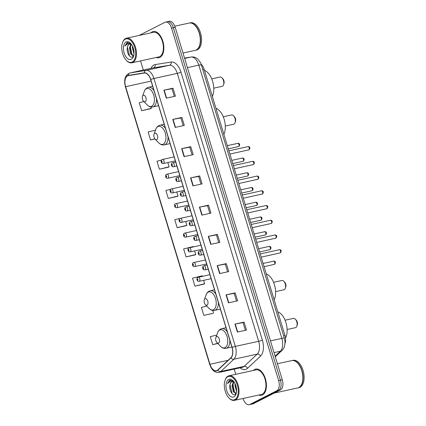 <?xml version="1.0" encoding="UTF-8"?>
<svg xmlns="http://www.w3.org/2000/svg" width="426" height="426" viewBox="0 0 426 426"><rect width="100%" height="100%" fill="white"/><g stroke="black" fill="none" stroke-linecap="round" stroke-linejoin="round"><path stroke-width="0.64" d="M201.12 64.225A8.392 4.633 77.6 0 1 204.107 69.262L285.005 335.523A8.392 4.633 77.6 0 1 285.031 343.399M243.102 398.47L243.155 398.651A8.392 4.633 -102.4 0 0 249.178 404.7L252.82 403.901A8.392 4.633 -102.4 0 0 253.449 403.678L280.478 389.912A8.392 4.633 -102.4 0 0 282.278 379.79L175.198 27.349A8.392 4.633 -102.4 0 0 169.181 21.3L167.354 21.699A8.392 4.633 -102.4 0 0 166.726 21.923M249.178 404.7A8.392 4.633 -102.4 0 0 249.801 404.476L276.831 390.711L278.652 390.312A8.392 4.633 -102.4 0 0 280.452 380.189L173.371 27.749A8.392 4.633 -102.4 0 0 167.354 21.699A8.392 4.633 -102.4 0 1 173.371 27.749L280.452 380.189A8.392 4.633 -102.4 0 1 278.652 390.312L251.628 404.077L278.652 390.312L280.478 389.912M250.999 404.301A8.392 4.633 -102.4 0 0 251.628 404.077A8.392 4.633 -102.4 0 1 250.999 404.301M262.507 394.934A13.43 7.412 -102.4 0 0 265.648 379.657A13.43 7.412 -102.4 0 0 255.76 369.06A13.43 7.412 -102.4 0 0 254.759 369.422A13.43 7.412 -102.4 0 0 253.422 370.434A13.43 7.412 -102.4 0 1 254.759 369.422A13.43 7.412 -102.4 0 1 255.76 369.06A13.43 7.412 -102.4 0 1 265.648 379.657A13.43 7.412 -102.4 0 1 262.507 394.934A13.43 7.412 -102.4 0 1 261.505 395.296A13.43 7.412 -102.4 0 0 262.507 394.934M159.952 57.377A13.43 7.412 -102.4 0 0 163.094 42.099A13.43 7.412 -102.4 0 0 153.2 31.503A13.43 7.412 -102.4 0 0 152.199 31.865A13.43 7.412 -102.4 0 0 150.863 32.877A13.43 7.412 -102.4 0 1 152.199 31.865A13.43 7.412 -102.4 0 1 153.2 31.503A13.43 7.412 -102.4 0 1 163.094 42.099A13.43 7.412 -102.4 0 1 159.952 57.377A13.43 7.412 -102.4 0 1 158.946 57.739A13.43 7.412 -102.4 0 0 159.952 57.377M217.042 370.487A8.951 4.942 77.6 0 1 216.371 370.732A8.951 4.942 77.6 0 1 209.954 364.278L125.611 86.686A8.951 4.942 77.6 0 1 128.199 75.642A8.951 4.942 77.6 0 1 128.354 75.615L144.35 73.054A8.951 4.942 77.6 0 1 150.618 79.534L232.021 347.456A8.951 4.942 77.6 0 1 230.839 357.728L217.782 369.96A8.951 4.942 77.6 0 1 217.042 370.487M217.106 370.7A9.175 5.064 -102.4 0 0 217.867 370.162L230.924 357.925A9.175 5.064 -102.4 0 0 232.133 347.398L150.729 79.476A9.175 5.064 -102.4 0 0 144.308 72.835L128.311 75.397A9.175 5.064 -102.4 0 0 125.5 86.739L209.837 364.337A9.175 5.064 -102.4 0 0 217.106 370.7M143.935 101.585L139.222 102.751L141.645 110.728L150.751 108.699M161.443 160.123L156.986 161.225L159.409 169.202L168.515 167.173M170.634 189.288L165.868 190.465L168.291 198.436L177.397 196.413M206.78 306.081L201.402 307.412L203.825 315.389L212.931 313.36M202.387 276.314L202.228 275.776L192.52 278.178L194.943 286.15L204.049 284.121M193.441 246.862L193.34 246.537L183.638 248.938L186.061 256.915L195.167 254.886M184.495 217.414L174.751 219.704L177.173 227.676L186.284 225.647M258.806 395.03A13.43 7.412 -102.4 0 0 261.505 395.296A13.43 7.412 -102.4 0 1 258.806 395.03M156.246 57.473A13.43 7.412 -102.4 0 0 158.946 57.739A13.43 7.412 -102.4 0 1 156.246 57.473M140.543 60.913L143.317 70.04M234.183 369.118L235.759 374.3M276.831 390.711A8.392 4.633 -102.4 0 0 278.631 380.588L171.55 28.148A8.392 4.633 -102.4 0 0 165.533 22.099A8.392 4.633 -102.4 0 0 164.905 22.322L139.148 35.438M181.646 148.669L190.763 146.672L193.186 154.649L184.069 156.646L181.646 148.669L181.95 148.61L184.367 156.576M172.764 119.434L181.881 117.438L184.304 125.409L175.187 127.406L172.764 119.434L173.068 119.371L175.485 127.342M163.882 90.195L172.999 88.198L175.421 96.175L166.305 98.166L163.882 90.195L164.18 90.136L166.603 98.102M208.298 236.382L217.414 234.385L219.837 242.357L210.721 244.354L208.298 236.382L208.596 236.318L211.019 244.29M217.18 265.616L226.297 263.619L228.719 271.596L219.603 273.593L217.18 265.616L217.478 265.558L219.901 273.529M226.062 294.856L235.179 292.859L237.601 300.831L228.485 302.827L226.062 294.856L226.36 294.797L228.783 302.764M234.944 324.095L244.061 322.099L246.484 330.07L237.367 332.067L234.944 324.095L235.248 324.032L237.665 332.003M190.534 177.908L199.65 175.911L202.068 183.883L192.957 185.88L190.534 177.908L190.832 177.844L193.255 185.816M199.416 207.142L208.532 205.146L210.955 213.122L201.839 215.119L199.416 207.142L199.714 207.084L202.137 215.05M155.485 130.164L148.104 131.991L150.527 139.962L154.973 138.988M216.781 335.044L210.284 336.652L212.707 344.623L217.824 343.505M208.532 205.146L207.515 205.662L199.714 207.084M199.65 175.911L198.633 176.428L190.832 177.844M244.061 322.099L243.049 322.61M245.387 330.31L243.044 322.599L235.248 324.032M235.179 292.859L234.167 293.376M236.505 301.075L234.162 293.365L226.36 294.797M226.297 263.619L225.285 264.136M227.622 271.836L225.279 264.125L217.478 265.558M217.414 234.385L216.403 234.902M218.74 242.596L216.397 234.891L208.596 236.318M172.999 88.198L171.987 88.714M174.325 96.414L171.982 88.704L164.18 90.136M181.881 117.438L180.869 117.954L173.068 119.371M190.763 146.672L189.751 147.188L181.95 148.61M177.173 227.676L186.881 225.274L186.199 225.7M185.72 221.44L186.881 225.274M186.061 256.915L195.763 254.508L195.081 254.934M194.666 250.893L195.763 254.508M194.943 286.15L204.645 283.748L203.969 284.174M203.612 280.34L204.645 283.748M203.825 315.389L212.851 313.408M212.76 310.447L213.532 312.988M212.707 344.623L217.707 343.388M168.291 198.436L177.999 196.035L177.317 196.461M176.769 191.993L177.999 196.035M159.409 169.202L169.117 166.8L168.435 167.226M167.823 162.54L169.117 166.8M150.527 139.962L154.888 138.887M141.645 110.728L151.352 108.326L150.671 108.752M150.948 107.006L151.352 108.326M207.515 205.651L209.858 213.362M198.633 176.412L200.971 184.123M189.746 147.178L192.089 154.888M180.864 117.938L183.207 125.649M227.814 376.738A12.029 6.64 -102.4 0 0 225.061 380.296A12.029 6.64 -102.4 0 0 228.922 397.916A12.029 6.64 -102.4 0 0 234.758 399.599A12.029 6.64 -102.4 0 0 237.335 385.083A12.029 6.64 -102.4 0 0 227.814 376.738M228.922 397.916L229.268 398.267A12.588 6.949 -102.4 0 0 234.433 400.365A12.588 6.949 -102.4 0 0 235.376 400.03A12.588 6.949 -102.4 0 0 238.32 385.706A12.588 6.949 -102.4 0 0 229.05 375.769A12.588 6.949 -102.4 0 0 228.107 376.105A12.588 6.949 -102.4 0 0 225.226 379.832L225.061 380.296M234.433 400.365L261.324 394.476A12.588 6.949 -102.4 0 0 262.267 394.141A12.588 6.949 -102.4 0 0 265.212 379.816A12.588 6.949 -102.4 0 0 255.941 369.88L229.05 375.769M274.275 393.076L297.747 387.932A13.989 7.721 -102.4 0 0 298.791 387.559A13.989 7.721 -102.4 0 0 301.991 383.416A13.989 7.721 -102.4 0 0 297.502 362.931A13.989 7.721 -102.4 0 0 291.762 360.604L277.401 363.745M297.859 387.905A13.989 7.721 -102.4 0 0 297.976 387.884A13.989 7.721 -102.4 0 0 299.02 387.506A13.989 7.721 -102.4 0 0 302.29 371.594A13.989 7.721 -102.4 0 0 291.991 360.55A13.989 7.721 -102.4 0 0 291.879 360.577M297.976 387.884L298.999 387.66A13.989 7.721 -102.4 0 0 300.048 387.282A13.989 7.721 -102.4 0 0 303.317 371.371A13.989 7.721 -102.4 0 0 293.013 360.327L291.991 360.55M234.188 382.01L231.739 381.659C230.791 382.181 230.2 383.283 229.965 384.955C230.354 383.23 231.078 382.101 232.138 381.574L232.431 381.456M232.213 381.488L231.739 381.659M236.531 391.558L234.875 384.976L235.056 383.709M236.574 390.253L235.589 384.982M236.079 393.592L233.326 391.723L231.984 385.61L233.539 381.637M236.18 393.427L234.05 391.563L232.708 385.45L233.933 381.84M233.437 381.169L229.614 380.173L227.463 383.544L230.695 380.929L233.23 381.387M233.917 396.835A9.122 5.037 -102.4 0 0 236.004 394.135A9.122 5.037 -102.4 0 0 233.075 380.775A9.122 5.037 -102.4 0 0 228.65 379.502A9.122 5.037 -102.4 0 0 226.696 390.504A9.122 5.037 -102.4 0 0 233.917 396.835M229.965 384.955C228.805 389.737 232.42 396.026 234.96 394.598L236.222 393.347M302.013 383.357A13.85 7.641 -102.4 0 0 302.034 383.299A13.85 7.641 -102.4 0 0 297.588 363.021A13.85 7.641 -102.4 0 0 297.545 362.973M227.463 383.544L230.237 379.981M232.101 393.619L230.008 384.763M235.807 393.959L235.461 393.587M234.518 392.234L232.9 384.13M236.558 389.71L235.743 385.418M287.108 329.5L295.399 327.685A4.755 2.625 -102.4 0 0 295.756 327.557A4.755 2.625 -102.4 0 0 296.842 326.151A4.755 2.625 -102.4 0 0 295.319 319.186A4.755 2.625 -102.4 0 0 293.365 318.392L285.074 320.208M216.61 336.668A3.355 1.853 -102.4 0 0 215.844 337.664A3.355 1.853 -102.4 0 0 216.919 342.579A3.355 1.853 -102.4 0 0 218.549 343.047A3.355 1.853 -102.4 0 0 219.268 339A3.355 1.853 -102.4 0 0 216.61 336.668M285.542 338.079A15.389 8.493 -102.4 0 0 286.006 322.855A15.389 8.493 -102.4 0 0 277.789 311.779M296.842 326.151L297.257 324.985A3.355 1.853 -102.4 0 0 296.182 320.07L295.319 319.186M275.595 291.597L283.886 289.781A4.755 2.625 -102.4 0 0 284.238 289.653A4.755 2.625 -102.4 0 0 285.324 288.248A4.755 2.625 -102.4 0 0 283.801 281.282A4.755 2.625 -102.4 0 0 281.847 280.489L273.556 282.305M205.098 298.77A3.355 1.853 -102.4 0 0 204.326 299.76A3.355 1.853 -102.4 0 0 205.407 304.675A3.355 1.853 -102.4 0 0 207.031 305.144A3.355 1.853 -102.4 0 0 207.755 301.097A3.355 1.853 -102.4 0 0 205.098 298.77M274.174 299.883A15.389 8.493 -102.4 0 0 274.429 284.738A15.389 8.493 -102.4 0 0 266.271 273.875M285.324 288.248L285.745 287.081A3.355 1.853 -102.4 0 0 284.664 282.166L283.801 281.282M225.301 126.064L233.592 124.248A4.755 2.625 -102.4 0 0 233.943 124.12A4.755 2.625 -102.4 0 0 235.035 122.715A4.755 2.625 -102.4 0 0 233.507 115.75A4.755 2.625 -102.4 0 0 231.558 114.956L223.267 116.772M154.803 133.231A3.355 1.853 -102.4 0 0 154.036 134.227A3.355 1.853 -102.4 0 0 155.112 139.142A3.355 1.853 -102.4 0 0 156.741 139.611A3.355 1.853 -102.4 0 0 157.46 135.559A3.355 1.853 -102.4 0 0 154.803 133.231M223.879 134.344A15.389 8.493 -102.4 0 0 224.135 119.2A15.389 8.493 -102.4 0 0 215.982 108.342M235.035 122.715L235.45 121.548A3.355 1.853 -102.4 0 0 234.375 116.633L233.507 115.75M213.783 88.161L222.074 86.345A4.755 2.625 -102.4 0 0 222.431 86.217A4.755 2.625 -102.4 0 0 223.517 84.811A4.755 2.625 -102.4 0 0 221.994 77.846A4.755 2.625 -102.4 0 0 220.04 77.053L211.749 78.869M143.285 95.328A3.355 1.853 -102.4 0 0 142.518 96.324A3.355 1.853 -102.4 0 0 143.594 101.239A3.355 1.853 -102.4 0 0 145.223 101.707A3.355 1.853 -102.4 0 0 145.942 97.66A3.355 1.853 -102.4 0 0 143.285 95.328M212.366 96.441A15.389 8.493 -102.4 0 0 212.617 81.302A15.389 8.493 -102.4 0 0 204.464 70.439M223.517 84.811L223.932 83.645A3.355 1.853 -102.4 0 0 222.857 78.73L221.994 77.846M125.255 39.181A12.029 6.64 -102.4 0 0 122.507 42.738A12.029 6.64 -102.4 0 0 126.362 60.359A12.029 6.64 -102.4 0 0 132.198 62.036A12.029 6.64 -102.4 0 0 134.781 47.526A12.029 6.64 -102.4 0 0 125.255 39.181M126.362 60.359L126.708 60.71A12.588 6.949 -102.4 0 0 131.874 62.808A12.588 6.949 -102.4 0 0 132.816 62.473A12.588 6.949 -102.4 0 0 135.761 48.149A12.588 6.949 -102.4 0 0 126.49 38.212A12.588 6.949 -102.4 0 0 125.548 38.548A12.588 6.949 -102.4 0 0 122.672 42.275L122.507 42.738M131.874 62.808L158.77 56.919A12.588 6.949 -102.4 0 0 159.707 56.583A12.588 6.949 -102.4 0 0 162.652 42.259A12.588 6.949 -102.4 0 0 153.381 32.323L126.49 38.212M183.004 53.042L195.188 50.374A13.989 7.721 -102.4 0 0 196.237 50.002A13.989 7.721 -102.4 0 0 199.432 45.859A13.989 7.721 -102.4 0 0 194.948 25.374A13.989 7.721 -102.4 0 0 189.203 23.047L174.793 26.199M195.305 50.348A13.989 7.721 -102.4 0 0 195.417 50.327A13.989 7.721 -102.4 0 0 196.461 49.948A13.989 7.721 -102.4 0 0 199.735 34.037A13.989 7.721 -102.4 0 0 189.432 22.993A13.989 7.721 -102.4 0 0 189.32 23.02M195.417 50.327L196.445 50.103A13.989 7.721 -102.4 0 0 197.488 49.725A13.989 7.721 -102.4 0 0 200.758 33.814A13.989 7.721 -102.4 0 0 190.459 22.77L189.432 22.993M131.629 44.453L129.179 44.102C128.231 44.623 127.64 45.726 127.406 47.398C127.795 45.673 128.519 44.544 129.579 44.016L129.871 43.899M129.653 43.931L129.179 44.102M133.972 54.001L132.321 47.419L132.502 46.152M134.02 52.696L133.034 47.424M133.524 56.035L130.766 54.166L129.424 48.053L130.979 44.08M133.62 55.87L131.49 54.006L130.148 47.893L131.373 44.283M130.878 43.612L127.06 42.616L124.909 45.987L128.141 43.372L130.67 43.83M131.362 59.278A9.122 5.037 -102.4 0 0 133.444 56.578A9.122 5.037 -102.4 0 0 130.521 43.218A9.122 5.037 -102.4 0 0 126.096 41.945A9.122 5.037 -102.4 0 0 124.136 52.946A9.122 5.037 -102.4 0 0 131.362 59.278M127.406 47.398C126.25 52.18 129.866 58.468 132.401 57.041L133.668 55.79M199.453 45.8A13.85 7.641 -102.4 0 0 199.475 45.742A13.85 7.641 -102.4 0 0 195.033 25.464A13.85 7.641 -102.4 0 0 194.991 25.416M124.909 45.987L127.683 42.424M129.541 56.062L127.449 47.206M133.247 56.402L132.907 56.03M131.959 54.677L130.34 46.572M133.998 52.153L133.184 47.861M283.657 335.816L285.005 335.523M202.76 69.555L204.107 69.262M282.278 379.79L278.631 380.588M253.449 403.678L249.801 404.476M175.198 27.349L171.55 28.148M275.1 356.168L280.372 351.226L274.019 352.616M284.382 338.196A5.597 0.666 163.1 0 0 281.842 338.388L198.825 65.141A11.193 6.177 -102.4 0 0 190.992 57.041A5.597 4.665 -99.1 0 1 191.205 56.999C193.809 56.679 196.088 57.451 198.047 59.321C200.305 62.191 201.413 64.065 201.36 64.949L284.382 338.196L285.053 342.456L284.669 345.832C284.552 346.136 284.387 347.888 282.118 350.326A5.597 4.43 -133.1 0 1 280.372 351.226A11.193 6.177 -102.4 0 0 281.842 338.388L270.457 340.88M191.205 56.999L184.533 58.069L190.992 57.041L184.639 58.431M201.36 64.949A5.597 0.666 163.1 0 0 198.825 65.141L187.435 67.638M209.954 364.278L228.091 360.305M151.001 68.362A13.989 7.721 77.6 0 1 153.882 65.013A13.989 7.721 77.6 0 1 155.165 64.592L171.161 62.031A13.989 7.721 77.6 0 1 180.954 72.154L262.357 340.076A13.989 7.721 77.6 0 1 260.515 356.125L247.458 368.362A13.989 7.721 77.6 0 1 240.131 367.819M262.357 340.076A2.796 0.33 163.1 0 1 258.667 341.295L235.333 346.402A11.193 6.177 77.6 0 1 233.858 359.246L220.801 371.477A11.193 6.177 77.6 0 1 219.875 372.138A11.193 6.177 77.6 0 1 219.039 372.436L242.373 367.324A11.193 6.177 -102.4 0 0 243.209 367.026A11.193 6.177 -102.4 0 0 244.141 366.365L257.197 354.134A11.193 6.177 -102.4 0 0 258.667 341.295L177.269 73.373A11.193 6.177 -102.4 0 0 169.436 65.274L153.44 67.83A11.193 6.177 -102.4 0 0 153.248 67.867L129.909 72.979A11.193 6.177 77.6 0 1 130.1 72.942L146.097 70.381A11.193 6.177 77.6 0 1 153.93 78.485L235.333 346.402A2.796 0.33 163.1 0 0 232.133 347.398M217.867 370.162A2.796 2.215 -133.1 0 0 220.801 371.477L244.141 366.365A2.796 2.215 46.9 0 1 247.458 368.362M150.729 79.476A2.796 0.33 -16.9 0 1 153.93 78.485L177.269 73.373A2.796 0.33 163.1 0 0 180.954 72.154M144.308 72.835A2.796 2.332 -99.1 0 1 146.097 70.381L169.436 65.274A2.796 2.332 80.9 0 0 171.161 62.031M260.515 356.125A2.796 2.215 46.9 0 0 257.197 354.134L233.858 359.246A2.796 2.215 -133.1 0 1 230.924 357.925M128.311 75.397A2.796 2.332 -99.1 0 1 130.1 72.942L153.44 67.83A2.796 2.332 80.9 0 0 155.165 64.592M125.5 86.739A2.796 0.33 163.1 0 0 125.404 86.872L209.746 364.47A2.796 0.33 -16.9 0 1 209.837 364.337M210.029 364.528A2.796 0.33 -16.9 0 1 209.746 364.47C211.669 370.167 214.768 372.825 219.039 372.436M125.611 86.686L151.092 81.105M216.919 342.579L220.561 346.306A9.255 5.107 -102.4 0 0 225.05 347.595A9.255 5.107 -102.4 0 0 227.037 336.439A9.255 5.107 -102.4 0 0 219.709 330.017A9.255 5.107 -102.4 0 0 217.595 332.754C218.032 331.263 219.044 330.028 220.625 329.053L221.839 328.616A10.07 5.559 -102.4 0 1 227.33 332.03M231.888 347.036L226.147 348.292A10.07 5.559 -102.4 0 0 226.898 348.021A10.07 5.559 -102.4 0 0 229.816 340.214M205.407 304.675L209.049 308.403A9.255 5.107 -102.4 0 0 213.538 309.697A9.255 5.107 -102.4 0 0 215.524 298.535A9.255 5.107 -102.4 0 0 208.197 292.114A9.255 5.107 -102.4 0 0 206.083 294.851C206.519 293.36 207.526 292.124 209.107 291.15L210.322 290.713A10.07 5.559 -102.4 0 1 215.817 294.126M220.375 309.132L214.635 310.389A10.07 5.559 -102.4 0 0 215.386 310.123A10.07 5.559 -102.4 0 0 218.304 302.311M155.112 139.142L158.754 142.87A9.255 5.107 -102.4 0 0 163.243 144.158A9.255 5.107 -102.4 0 0 165.229 132.997A9.255 5.107 -102.4 0 0 157.902 126.581A9.255 5.107 -102.4 0 0 155.788 129.318C156.225 127.821 157.231 126.586 158.813 125.611L160.032 125.18A10.07 5.559 -102.4 0 1 165.522 128.593M170.08 143.599L164.34 144.856A10.07 5.559 -102.4 0 0 165.091 144.584A10.07 5.559 -102.4 0 0 168.009 136.773M143.594 101.239L147.242 104.966A9.255 5.107 -102.4 0 0 151.725 106.255A9.255 5.107 -102.4 0 0 153.711 95.099A9.255 5.107 -102.4 0 0 146.384 88.677A9.255 5.107 -102.4 0 0 144.27 91.414C144.707 89.918 145.719 88.688 147.3 87.708L148.514 87.277A10.07 5.559 -102.4 0 1 154.004 90.69M158.568 105.696L152.822 106.953A10.07 5.559 -102.4 0 0 153.578 106.681A10.07 5.559 -102.4 0 0 156.491 98.875M274.136 264.45A1.677 0.927 -102.4 0 0 274.269 264.44A1.677 0.927 -102.4 0 0 274.397 264.392A1.677 0.927 -102.4 0 0 274.786 262.485A1.677 0.927 -102.4 0 0 273.551 261.159A1.677 0.927 -102.4 0 0 273.428 261.202M198.095 277.273A2.098 1.156 77.6 0 1 198.255 277.219A2.098 1.156 77.6 0 1 199.799 278.876A2.098 1.156 77.6 0 1 199.309 281.261A2.098 1.156 77.6 0 1 199.15 281.32L211.126 278.695M197.765 280.18A0.698 0.383 -102.4 0 0 197.914 279.339A0.698 0.383 -102.4 0 0 197.36 278.854A0.698 0.383 -102.4 0 0 197.211 279.696A0.698 0.383 -102.4 0 0 197.765 280.18M269.663 249.727A1.677 0.927 -102.4 0 0 269.796 249.716A1.677 0.927 -102.4 0 0 269.919 249.668A1.677 0.927 -102.4 0 0 270.313 247.756A1.677 0.927 -102.4 0 0 269.078 246.436A1.677 0.927 -102.4 0 0 268.95 246.478M193.622 262.549A2.098 1.156 77.6 0 1 193.782 262.496A2.098 1.156 77.6 0 1 195.326 264.152A2.098 1.156 77.6 0 1 194.836 266.538A2.098 1.156 77.6 0 1 194.677 266.591L206.653 263.971M193.292 265.457A0.698 0.383 -102.4 0 0 193.441 264.615A0.698 0.383 -102.4 0 0 192.887 264.131A0.698 0.383 -102.4 0 0 192.738 264.972A0.698 0.383 -102.4 0 0 193.292 265.457M265.19 234.998A1.677 0.927 -102.4 0 0 265.323 234.987A1.677 0.927 -102.4 0 0 265.446 234.944A1.677 0.927 -102.4 0 0 265.84 233.033A1.677 0.927 -102.4 0 0 264.605 231.707A1.677 0.927 -102.4 0 0 264.477 231.755M189.149 247.825A2.098 1.156 77.6 0 1 189.309 247.767A2.098 1.156 77.6 0 1 190.853 249.423A2.098 1.156 77.6 0 1 190.363 251.814A2.098 1.156 77.6 0 1 190.204 251.867L202.18 249.247M188.819 250.733A0.698 0.383 -102.4 0 0 188.968 249.892A0.698 0.383 -102.4 0 0 188.414 249.402A0.698 0.383 -102.4 0 0 188.265 250.248A0.698 0.383 -102.4 0 0 188.819 250.733M260.717 220.274A1.677 0.927 -102.4 0 0 260.85 220.263A1.677 0.927 -102.4 0 0 260.973 220.221A1.677 0.927 -102.4 0 0 261.367 218.309A1.677 0.927 -102.4 0 0 260.132 216.983A1.677 0.927 -102.4 0 0 260.004 217.031M184.676 233.102A2.098 1.156 77.6 0 1 184.831 233.043A2.098 1.156 77.6 0 1 186.38 234.699A2.098 1.156 77.6 0 1 185.885 237.085A2.098 1.156 77.6 0 1 185.731 237.144L197.707 234.518M184.346 236.009A0.698 0.383 -102.4 0 0 184.495 235.163A0.698 0.383 -102.4 0 0 183.941 234.678A0.698 0.383 -102.4 0 0 183.792 235.525A0.698 0.383 -102.4 0 0 184.346 236.009M256.239 205.55A1.677 0.927 -102.4 0 0 256.372 205.54A1.677 0.927 -102.4 0 0 256.5 205.492A1.677 0.927 -102.4 0 0 256.894 203.585A1.677 0.927 -102.4 0 0 255.659 202.259A1.677 0.927 -102.4 0 0 255.531 202.302M180.203 218.373A2.098 1.156 77.6 0 1 180.358 218.32A2.098 1.156 77.6 0 1 181.902 219.976A2.098 1.156 77.6 0 1 181.412 222.361A2.098 1.156 77.6 0 1 181.258 222.42L193.234 219.795M179.868 221.28A0.698 0.383 -102.4 0 0 180.022 220.439A0.698 0.383 -102.4 0 0 179.468 219.954A0.698 0.383 -102.4 0 0 179.314 220.796A0.698 0.383 -102.4 0 0 179.868 221.28M251.766 190.827A1.677 0.927 -102.4 0 0 251.899 190.816A1.677 0.927 -102.4 0 0 252.027 190.768A1.677 0.927 -102.4 0 0 252.421 188.856A1.677 0.927 -102.4 0 0 251.18 187.536A1.677 0.927 -102.4 0 0 251.058 187.578M175.73 203.649A2.098 1.156 77.6 0 1 175.885 203.596A2.098 1.156 77.6 0 1 177.429 205.252A2.098 1.156 77.6 0 1 176.939 207.638A2.098 1.156 77.6 0 1 176.785 207.691L188.761 205.071M175.395 206.557A0.698 0.383 -102.4 0 0 175.549 205.715A0.698 0.383 -102.4 0 0 174.995 205.231A0.698 0.383 -102.4 0 0 174.841 206.072A0.698 0.383 -102.4 0 0 175.395 206.557M247.293 176.098A1.677 0.927 -102.4 0 0 247.426 176.087A1.677 0.927 -102.4 0 0 247.554 176.044A1.677 0.927 -102.4 0 0 247.943 174.133A1.677 0.927 -102.4 0 0 246.707 172.807A1.677 0.927 -102.4 0 0 246.585 172.855M171.257 188.926A2.098 1.156 77.6 0 1 171.412 188.867A2.098 1.156 77.6 0 1 172.956 190.523A2.098 1.156 77.6 0 1 172.466 192.914A2.098 1.156 77.6 0 1 172.312 192.967L184.282 190.347M170.922 191.833A0.698 0.383 -102.4 0 0 171.071 190.992A0.698 0.383 -102.4 0 0 170.517 190.502A0.698 0.383 -102.4 0 0 170.368 191.349A0.698 0.383 -102.4 0 0 170.922 191.833M242.82 161.374A1.677 0.927 -102.4 0 0 242.953 161.363A1.677 0.927 -102.4 0 0 243.081 161.321A1.677 0.927 -102.4 0 0 243.47 159.409A1.677 0.927 -102.4 0 0 242.234 158.083A1.677 0.927 -102.4 0 0 242.112 158.131M166.779 174.202A2.098 1.156 77.6 0 1 166.939 174.143A2.098 1.156 77.6 0 1 168.483 175.8A2.098 1.156 77.6 0 1 167.993 178.185A2.098 1.156 77.6 0 1 167.833 178.244L179.809 175.624M166.449 177.109A0.698 0.383 -102.4 0 0 166.598 176.263A0.698 0.383 -102.4 0 0 166.044 175.778A0.698 0.383 -102.4 0 0 165.895 176.625A0.698 0.383 -102.4 0 0 166.449 177.109M238.347 146.65A1.677 0.927 -102.4 0 0 238.48 146.64A1.677 0.927 -102.4 0 0 238.603 146.592A1.677 0.927 -102.4 0 0 238.997 144.686A1.677 0.927 -102.4 0 0 237.761 143.36A1.677 0.927 -102.4 0 0 237.633 143.402M162.306 159.473A2.098 1.156 77.6 0 1 162.466 159.42A2.098 1.156 77.6 0 1 164.01 161.076A2.098 1.156 77.6 0 1 163.52 163.462A2.098 1.156 77.6 0 1 163.36 163.52L175.336 160.895M161.976 162.381A0.698 0.383 -102.4 0 0 162.125 161.539A0.698 0.383 -102.4 0 0 161.571 161.055A0.698 0.383 -102.4 0 0 161.422 161.896A0.698 0.383 -102.4 0 0 161.976 162.381M279.893 253.017A1.677 0.927 -102.4 0 0 280.026 253.007A1.677 0.927 -102.4 0 0 280.154 252.959A1.677 0.927 -102.4 0 0 280.548 251.052A1.677 0.927 -102.4 0 0 279.312 249.727A1.677 0.927 -102.4 0 0 279.184 249.769M205.066 269.828A2.098 1.156 77.6 0 1 204.911 269.887C203.878 269.951 203.239 269.642 203 268.95C202.387 267.624 202.595 266.617 203.623 265.925L204.011 265.787A2.098 1.156 77.6 0 1 205.556 267.443A2.098 1.156 77.6 0 1 205.066 269.828M203.122 267.421A0.698 0.383 -102.4 0 0 202.968 268.263A0.698 0.383 -102.4 0 0 203.521 268.747A0.698 0.383 -102.4 0 0 203.676 267.906A0.698 0.383 -102.4 0 0 203.122 267.421M203.857 265.84A2.098 1.156 77.6 0 1 204.011 265.787L207.004 265.132M275.42 238.294A1.677 0.927 -102.4 0 0 275.553 238.278A1.677 0.927 -102.4 0 0 275.681 238.235A1.677 0.927 -102.4 0 0 276.075 236.323A1.677 0.927 -102.4 0 0 274.834 234.998A1.677 0.927 -102.4 0 0 274.711 235.045M200.593 255.105A2.098 1.156 77.6 0 1 200.438 255.158C199.405 255.227 198.766 254.913 198.527 254.226C197.914 252.9 198.122 251.894 199.15 251.196L199.538 251.058A2.098 1.156 77.6 0 1 201.083 252.714A2.098 1.156 77.6 0 1 200.593 255.105M198.649 252.693A0.698 0.383 -102.4 0 0 198.495 253.539A0.698 0.383 -102.4 0 0 199.048 254.024A0.698 0.383 -102.4 0 0 199.203 253.182A0.698 0.383 -102.4 0 0 198.649 252.693M199.384 251.116A2.098 1.156 77.6 0 1 199.538 251.058L202.531 250.403M270.947 223.565A1.677 0.927 -102.4 0 0 271.08 223.554A1.677 0.927 -102.4 0 0 271.208 223.512A1.677 0.927 -102.4 0 0 271.596 221.6A1.677 0.927 -102.4 0 0 270.361 220.274A1.677 0.927 -102.4 0 0 270.238 220.322M196.12 240.376A2.098 1.156 77.6 0 1 195.965 240.434C194.927 240.498 194.293 240.189 194.054 239.503C193.436 238.177 193.649 237.165 194.677 236.473L195.065 236.334A2.098 1.156 77.6 0 1 196.61 237.99A2.098 1.156 77.6 0 1 196.12 240.376M194.171 237.969A0.698 0.383 -102.4 0 0 194.022 238.816A0.698 0.383 -102.4 0 0 194.575 239.3A0.698 0.383 -102.4 0 0 194.725 238.453A0.698 0.383 -102.4 0 0 194.171 237.969M194.911 236.393A2.098 1.156 77.6 0 1 195.065 236.334L198.058 235.679M266.474 208.841A1.677 0.927 -102.4 0 0 266.607 208.831A1.677 0.927 -102.4 0 0 266.735 208.783A1.677 0.927 -102.4 0 0 267.123 206.876A1.677 0.927 -102.4 0 0 265.888 205.55A1.677 0.927 -102.4 0 0 265.765 205.593M191.647 225.652A2.098 1.156 77.6 0 1 191.487 225.711C190.454 225.775 189.82 225.466 189.581 224.779C188.963 223.453 189.171 222.441 190.204 221.749L190.592 221.611A2.098 1.156 77.6 0 1 192.137 223.267A2.098 1.156 77.6 0 1 191.647 225.652M189.698 223.245A0.698 0.383 -102.4 0 0 189.549 224.087A0.698 0.383 -102.4 0 0 190.102 224.577A0.698 0.383 -102.4 0 0 190.252 223.73A0.698 0.383 -102.4 0 0 189.698 223.245M190.433 221.669A2.098 1.156 77.6 0 1 190.592 221.611L193.585 220.956M262.001 194.118A1.677 0.927 -102.4 0 0 262.134 194.107A1.677 0.927 -102.4 0 0 262.256 194.059A1.677 0.927 -102.4 0 0 262.65 192.153A1.677 0.927 -102.4 0 0 261.415 190.827A1.677 0.927 -102.4 0 0 261.287 190.869M187.174 210.929A2.098 1.156 77.6 0 1 187.014 210.987C185.981 211.051 185.347 210.742 185.108 210.05C184.49 208.724 184.698 207.718 185.731 207.025L186.119 206.887A2.098 1.156 77.6 0 1 187.664 208.543A2.098 1.156 77.6 0 1 187.174 210.929M185.225 208.522A0.698 0.383 -102.4 0 0 185.076 209.363A0.698 0.383 -102.4 0 0 185.63 209.848A0.698 0.383 -102.4 0 0 185.779 209.006A0.698 0.383 -102.4 0 0 185.225 208.522M185.96 206.94A2.098 1.156 77.6 0 1 186.119 206.887L189.112 206.232M257.528 179.394A1.677 0.927 -102.4 0 0 257.661 179.378A1.677 0.927 -102.4 0 0 257.783 179.335A1.677 0.927 -102.4 0 0 258.177 177.424A1.677 0.927 -102.4 0 0 256.942 176.098A1.677 0.927 -102.4 0 0 256.814 176.146M182.701 196.205A2.098 1.156 77.6 0 1 182.541 196.258C181.508 196.327 180.874 196.013 180.629 195.326C180.017 194 180.225 192.994 181.258 192.296L181.646 192.158A2.098 1.156 77.6 0 1 183.191 193.814A2.098 1.156 77.6 0 1 182.701 196.205M180.752 193.793A0.698 0.383 -102.4 0 0 180.603 194.639A0.698 0.383 -102.4 0 0 181.156 195.124A0.698 0.383 -102.4 0 0 181.306 194.283A0.698 0.383 -102.4 0 0 180.752 193.793M181.487 192.217A2.098 1.156 77.6 0 1 181.646 192.158L184.639 191.503M253.055 164.665A1.677 0.927 -102.4 0 0 253.188 164.654A1.677 0.927 -102.4 0 0 253.31 164.612A1.677 0.927 -102.4 0 0 253.704 162.7A1.677 0.927 -102.4 0 0 252.469 161.374A1.677 0.927 -102.4 0 0 252.341 161.422M178.222 181.476A2.098 1.156 77.6 0 1 178.068 181.535C177.035 181.604 176.396 181.29 176.156 180.603C175.544 179.277 175.752 178.265 176.785 177.573L177.168 177.434A2.098 1.156 77.6 0 1 178.718 179.09A2.098 1.156 77.6 0 1 178.222 181.476M176.279 179.069A0.698 0.383 -102.4 0 0 176.13 179.916A0.698 0.383 -102.4 0 0 176.684 180.4A0.698 0.383 -102.4 0 0 176.833 179.554A0.698 0.383 -102.4 0 0 176.279 179.069M177.014 177.493A2.098 1.156 77.6 0 1 177.168 177.434L180.161 176.779M248.576 149.941A1.677 0.927 -102.4 0 0 248.709 149.931A1.677 0.927 -102.4 0 0 248.837 149.883A1.677 0.927 -102.4 0 0 249.231 147.976A1.677 0.927 -102.4 0 0 247.991 146.65A1.677 0.927 -102.4 0 0 247.868 146.693M173.749 166.752A2.098 1.156 77.6 0 1 173.595 166.811C172.562 166.875 171.923 166.566 171.683 165.879C171.071 164.553 171.279 163.541 172.306 162.849L172.695 162.711A2.098 1.156 77.6 0 1 174.239 164.367A2.098 1.156 77.6 0 1 173.749 166.752M171.806 164.345A0.698 0.383 -102.4 0 0 171.651 165.187A0.698 0.383 -102.4 0 0 172.205 165.677A0.698 0.383 -102.4 0 0 172.36 164.83A0.698 0.383 -102.4 0 0 171.806 164.345M172.541 162.769A2.098 1.156 77.6 0 1 172.695 162.711L175.688 162.056M282.118 350.326L275.271 356.738M129.909 72.979C125.122 74.997 123.62 79.63 125.404 86.872M165.533 22.099L167.354 21.699M215.844 337.664L217.595 332.754M226.147 348.292C224.129 348.676 222.265 348.01 220.561 346.306M226.014 327.7L221.839 328.616M204.326 299.76L206.083 294.851M214.635 310.389C212.611 310.772 210.753 310.107 209.049 308.403M214.502 289.797L210.322 290.713M154.036 134.227L155.788 129.318M164.34 144.856C162.317 145.234 160.458 144.574 158.754 142.87M164.207 124.264L160.032 125.18M142.518 96.324L144.27 91.414M152.822 106.953C150.804 107.331 148.94 106.67 147.242 104.966M152.689 86.361L148.514 87.277M263.103 263.444L273.551 261.159C275.43 260.914 276.069 262.629 274.626 264.312L264.083 266.671M209.901 274.669L197.866 277.358C196.295 277.811 196.721 281.868 199.15 281.32M258.63 248.72L269.078 246.436C270.957 246.191 271.596 247.905 270.153 249.588L259.61 251.942M205.428 259.945L193.393 262.634C191.822 263.087 192.248 267.139 194.677 266.591M254.157 233.996L264.605 231.707C266.484 231.467 267.123 233.182 265.68 234.859L255.137 237.218M200.955 245.216L188.92 247.905C187.344 248.358 187.775 252.416 190.204 251.867M249.684 219.273L260.132 216.983C262.011 216.743 262.65 218.458 261.202 220.135L250.664 222.494M196.482 230.493L184.447 233.182C182.871 233.634 183.302 237.692 185.731 237.144M245.211 204.549L255.659 202.259C257.538 202.015 258.172 203.729 256.729 205.412L246.191 207.771M192.009 215.769L179.969 218.458C178.398 218.911 178.829 222.968 181.258 222.42M240.738 189.82L251.18 187.536C253.06 187.291 253.699 189.006 252.256 190.688L241.712 193.042M187.536 201.045L175.496 203.734C173.925 204.187 174.356 208.239 176.785 207.691M236.26 175.097L246.707 172.807C248.587 172.567 249.226 174.282 247.783 175.959L237.239 178.318M183.063 186.316L171.023 189.006C169.452 189.458 169.878 193.516 172.312 192.967M231.787 160.373L242.234 158.083C244.114 157.844 244.753 159.558 243.31 161.236L232.766 163.595M178.585 171.593L166.55 174.282C164.979 174.735 165.405 178.792 167.833 178.244M227.314 145.649L237.761 143.36C239.641 143.115 240.28 144.829 238.837 146.512L228.293 148.871M174.112 156.869L162.077 159.558C160.506 160.011 160.932 164.069 163.36 163.52M261.186 257.128L280.383 252.879C281.826 251.196 281.192 249.482 279.312 249.727L260.206 253.907M208.229 269.157L204.911 269.887M256.713 242.405L275.91 238.15C277.353 236.473 276.714 234.758 274.834 234.998L255.733 239.183M203.756 254.434L200.438 255.158M252.24 227.681L271.437 223.426C272.88 221.749 272.241 220.034 270.361 220.274L251.26 224.459M199.283 239.71L195.965 240.434M247.767 212.957L266.964 208.703C268.407 207.02 267.768 205.305 265.888 205.55L246.787 209.736M194.81 224.981L191.487 225.711M243.289 198.228L262.491 193.979C263.934 192.296 263.295 190.582 261.415 190.827L242.314 195.007M190.337 210.258L187.014 210.987M238.816 183.505L258.018 179.25C259.461 177.573 258.822 175.858 256.942 176.098L237.836 180.283M185.858 195.534L182.541 196.258M234.343 168.781L253.539 164.527C254.988 162.849 254.349 161.135 252.469 161.374L233.363 165.56M181.385 180.81L178.068 181.535M229.87 154.058L249.066 149.803C250.509 148.12 249.87 146.406 247.991 146.65L228.89 150.836M176.912 166.081L173.595 166.811"/></g></svg>
